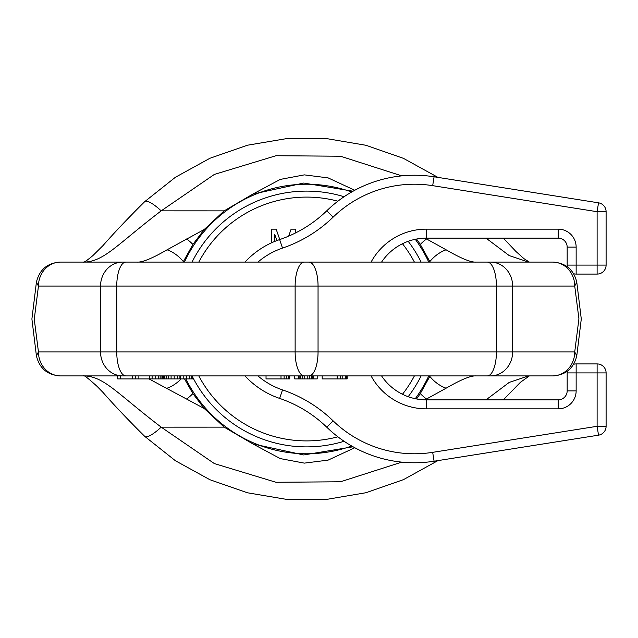 <?xml version="1.0" encoding="UTF-8"?>
<svg xmlns="http://www.w3.org/2000/svg" width="638" height="638" viewBox="0 0 638 638"><rect width="100%" height="100%" fill="white"/><g stroke="black" fill="none" stroke-linecap="round" stroke-linejoin="round"><path stroke-width="0.96" d="M34.229 319L38.455 351.945L100.549 351.945L100.549 286.055L116.754 286.055L116.754 351.945L295.131 351.945L295.131 286.055L318.051 286.055L318.051 351.945L496.428 351.945L496.428 286.055L574.726 286.055L578.953 319M34.292 319L38.455 286.055A23.957 22.139 -90 0 1 60.594 262.09L490.502 262.09A23.957 22.139 -90 0 1 512.633 286.055L512.633 351.945L574.726 351.945L578.897 319M122.687 262.09A23.957 22.139 -90 0 0 100.549 286.055L38.455 286.055L36.414 282.187L31.9 319L36.414 355.813L38.455 351.945A23.957 22.139 90 0 0 60.594 375.91L552.588 375.91A23.957 22.139 90 0 0 574.726 351.945L576.776 355.813L581.282 319L576.776 282.187C573.777 269.73 565.898 263.031 553.122 262.09M535.234 375.91L528.567 375.91A23.957 22.202 -90 0 1 528.551 375.91L509.244 382.393L486.02 399.866M437.979 460.596L403.447 479.648L365.973 492.727L326.672 499.387L286.749 499.41L247.44 492.783L209.95 479.744L175.402 460.732L144.762 436.392A23.957 5.798 -46.7 0 0 161.191 427.141C117.328 393.726 104.608 376.843 84.631 375.91L77.948 375.91M83.514 262.202C84.336 261.413 82.916 263.877 92.709 255.75L102.957 245.614C114.577 232.376 128.509 217.71 144.762 201.608A23.957 5.798 46.7 0 1 161.191 210.859C117.328 244.274 104.608 261.157 84.631 262.09L77.948 262.09M535.234 262.09L528.567 262.09A23.957 22.202 90 0 0 528.551 262.09L509.244 255.607L486.02 238.134M552.652 262.09L475.988 262.09A29.954 28.71 90 0 0 475.964 262.09M490.502 262.09L552.588 262.09A23.957 22.139 -90 0 1 574.726 286.055L576.776 282.187M552.652 375.91L475.988 375.91C470.796 375.559 460.827 379.658 446.098 388.207L425.012 399.851M192.628 375.91L192.628 378.9L192.668 375.91L266.03 375.91L266.03 378.9L281.007 378.9L281.007 375.91M289.118 375.91L289.118 378.9L289.748 378.9L289.748 375.91L294.74 375.91L294.74 378.9L317.198 378.9L317.198 375.91L322.19 375.91L322.19 378.9L347.152 378.9L347.152 375.91L475.988 375.91A29.954 28.71 -90 0 1 475.964 375.91M192.628 378.9L117.687 378.9L117.687 375.91L84.631 375.91M309.709 378.9L309.709 375.91L307.213 375.91L307.213 378.9M132.688 378.9L132.688 375.91L120.335 375.91L120.335 378.9M353.061 446.791L303.696 454.95L252.815 443.889L224.161 427.141L204.248 408.527L148.989 378.9M430.092 375.91L420.298 393.574L416.574 398.965M204.248 408.527L192.891 393.574L184.518 378.9M183.098 262.09L192.891 244.426L204.248 229.473L224.161 210.859L252.815 194.112L303.704 183.05L353.061 191.209M416.574 239.035L420.298 244.426L430.092 262.09M204.248 229.473L167.084 249.793C152.354 258.334 142.394 262.441 137.194 262.09L475.988 262.09C470.796 262.441 460.827 258.342 446.098 249.793A29.954 21.102 129.5 0 0 429.845 261.564M446.098 249.793L426.591 238.963A29.954 14.834 125.2 0 0 420.298 244.426M426.591 238.963L425.012 238.149M137.194 262.09L84.615 262.09M186.591 238.963A29.954 14.834 54.8 0 1 192.891 244.426M167.084 249.793A29.954 21.102 50.5 0 1 183.345 261.564M354.784 190.268L328.123 177.89L304.334 174.876L280.21 179.422L252.815 194.112M167.084 388.207A29.954 21.102 -50.5 0 0 181.144 378.9M186.591 399.037A29.954 14.834 -54.8 0 0 192.891 393.574M446.098 388.207A29.954 21.102 -129.5 0 1 429.845 376.436M426.591 399.037A29.954 14.834 -125.2 0 1 420.298 393.574M354.784 447.732L328.123 460.118L304.334 463.124L280.21 458.578L252.815 443.889M284.125 375.91L284.125 378.9L281.007 378.9M286.621 375.91L286.621 378.9L284.125 378.9M288.496 375.91L288.496 378.9L286.621 378.9M289.118 378.9L288.496 378.9M298.48 375.91L298.48 378.9M299.102 375.91L299.102 378.9M300.354 375.91L300.354 378.9M302.221 375.91L302.221 378.9M304.717 375.91L304.717 378.9M311.583 375.91L311.583 378.9M312.835 375.91L312.835 378.9M313.457 375.91L313.457 378.9M337.167 375.91L337.167 378.9M340.285 375.91L340.285 378.9M342.781 375.91L342.781 378.9M345.278 375.91L345.278 378.9M346.53 375.91L346.53 378.9M135.336 375.91L135.336 378.9M138.869 375.91L138.869 378.9M149.459 375.91L149.459 378.9M152.115 375.91L152.115 378.9M155.233 375.91L155.233 378.9M158.36 375.91L158.36 378.9M160.146 375.91L160.146 378.9M161.948 375.91L161.948 378.9M162.865 375.91L162.865 378.9M163.344 375.91L163.344 378.9M179.118 375.91L179.118 378.9M180.538 375.91L180.538 378.9M183.202 375.91L183.202 378.9M186.774 375.91L186.774 378.9M189.454 375.91L189.454 378.9M191.711 375.91L191.711 378.9M164.046 375.91L164.046 378.9M164.907 375.91L164.907 378.9M166.223 375.91L166.223 378.9M168.432 375.91L168.432 378.9M171.088 375.91L171.088 378.9M174.198 375.91L174.198 378.9M177.324 375.91L177.324 378.9M184.414 262.09A134.778 134.778 0 0 1 351.69 191.99M415.274 239.29A134.778 134.778 0 0 1 428.768 262.09M185.857 378.9A134.778 134.778 0 0 0 351.69 446.01M415.274 398.71A134.778 134.778 0 0 0 428.768 375.91M421.12 262.09A127.887 127.887 0 0 0 408.176 241.308A127.887 127.887 0 0 1 421.12 262.09M344.089 196.727A127.887 127.887 0 0 0 192.062 262.09A127.887 127.887 0 0 1 344.089 196.727M192.668 377.114A127.887 127.887 0 0 0 344.089 441.273M408.176 396.692A127.887 127.887 0 0 0 421.12 375.91M274.643 241.459L274.643 234.242L276.98 240.542M279.779 239.537L276.142 229.146L271.652 229.146L271.652 242.767M295.609 232.91L295.609 229.146L291.119 229.146L288.679 236.132M257.927 375.91A74.877 74.877 0 0 0 282.53 389.906A134.778 134.778 0 0 1 333.076 420.809A134.778 134.778 0 0 0 282.53 389.906L279.643 398.415A83.865 83.865 0 0 1 244.992 375.91A83.865 83.865 0 0 0 279.643 398.415A125.79 125.79 0 0 1 326.823 427.253A125.79 125.79 0 0 0 434.095 461.218L598.524 435.172A8.988 8.988 0 0 0 606.1 426.296L606.1 372.911A8.988 8.988 0 0 0 597.112 363.923L576.146 363.923A8.988 8.988 0 0 0 573.674 364.274M244.992 262.09A83.865 83.865 0 0 1 279.643 239.585A83.865 83.865 0 0 0 244.992 262.09A83.865 83.865 0 0 1 279.643 239.585A125.79 125.79 0 0 0 326.823 210.747A125.79 125.79 0 0 1 434.095 176.782A125.79 125.79 0 0 0 326.823 210.747L333.076 217.191A134.778 134.778 0 0 1 282.53 248.094A74.877 74.877 0 0 0 257.927 262.09M381.572 262.09A53.911 53.911 0 0 1 426.391 238.134L426.391 229.146A62.899 62.899 0 0 0 371.085 262.09A62.899 62.899 0 0 1 426.391 229.146L558.178 229.146A17.968 17.968 0 0 1 576.146 247.121L576.146 265.089L597.112 265.089L597.112 211.704L598.524 202.828L434.095 176.782L432.684 185.658A116.81 116.81 0 0 0 333.076 217.191M432.684 185.658L597.112 211.704L606.1 211.704A8.988 8.988 0 0 0 598.524 202.828A8.988 8.988 0 0 1 606.1 211.704L606.1 265.089L597.112 265.089L597.112 274.077A8.988 8.988 0 0 0 606.1 265.089M597.112 426.296L606.1 426.296A8.988 8.988 0 0 1 598.524 435.172L597.112 426.296L432.684 452.342L597.112 426.296L597.112 372.911L606.1 372.911M576.146 363.923L576.146 372.911L597.112 372.911L597.112 363.923M567.166 390.879L576.146 390.879A17.968 17.968 0 0 1 558.178 408.854A17.968 17.968 0 0 0 576.146 390.879L576.146 372.911L567.166 372.911L567.166 390.879A8.988 8.988 0 0 1 558.178 399.866L426.391 399.866A53.911 53.911 0 0 1 381.572 375.91M567.318 371.252A8.988 8.988 0 0 0 567.166 372.911M426.391 238.134L558.178 238.134A8.988 8.988 0 0 1 567.166 247.121L567.166 265.089A8.988 8.988 0 0 0 567.318 266.748M573.674 273.726A8.988 8.988 0 0 0 576.146 274.077L576.146 265.089L567.166 265.089M576.146 274.077L597.112 274.077M487.257 375.91A23.957 9.171 90 0 0 496.428 351.945L512.633 351.945A23.957 22.139 90 0 1 490.502 375.91M308.888 262.09A23.957 9.171 -90 0 1 318.051 286.055L496.428 286.055A23.957 9.171 -90 0 0 487.257 262.09M304.302 375.91A23.957 9.171 90 0 1 295.131 351.945L318.051 351.945A23.957 9.171 90 0 1 308.888 375.91M125.925 262.09A23.957 9.171 -90 0 0 116.754 286.055L295.131 286.055A23.957 9.171 -90 0 1 304.302 262.09M122.687 375.91A23.957 22.139 90 0 1 100.549 351.945L116.754 351.945A23.957 9.171 90 0 0 125.925 375.91M401.796 462.127L340.485 481.778L275.983 482.272L214.368 463.587L161.191 427.149L224.161 427.141M401.796 175.873L340.485 156.222L275.983 155.728L214.368 174.413L161.191 210.851L224.161 210.859M414.397 262.09A121.898 121.898 0 0 0 402.474 243.732M337.893 201.185A121.898 121.898 0 0 0 198.793 262.09M198.793 375.91A121.898 121.898 0 0 0 337.893 436.815M402.474 394.268A121.898 121.898 0 0 0 414.397 375.91M333.076 420.809A116.81 116.81 0 0 0 432.684 452.342L434.095 461.218A125.79 125.79 0 0 1 326.823 427.253L333.076 420.809M558.178 399.866L558.178 408.854L426.391 408.854A62.899 62.899 0 0 1 371.085 375.91M426.391 408.854L426.391 399.866M558.178 229.146L558.178 238.134M576.146 247.121L567.166 247.121M244.992 375.91A83.865 83.865 0 0 0 279.643 398.415M282.53 248.094L279.643 239.585M529.373 375.91L520.48 382.25L503.318 399.866M144.762 436.392L144.762 436.392C128.549 420.33 114.633 405.688 103.029 392.466L97.279 386.556C88.379 378.462 83.785 374.873 83.514 375.798M144.762 201.608L175.402 177.268L209.95 158.256L247.44 145.217L286.749 138.59L326.672 138.613L365.973 145.281L403.447 158.352L437.979 177.404M503.318 238.134L515.903 251.444L523.989 258.685L529.373 262.09M576.776 355.813C573.777 368.27 565.898 374.969 553.122 375.91M36.414 355.813C39.404 368.27 47.292 374.969 60.06 375.91M483.301 262.09L129.881 262.09M36.414 282.187C39.404 269.73 47.292 263.031 60.06 262.09"/></g></svg>

